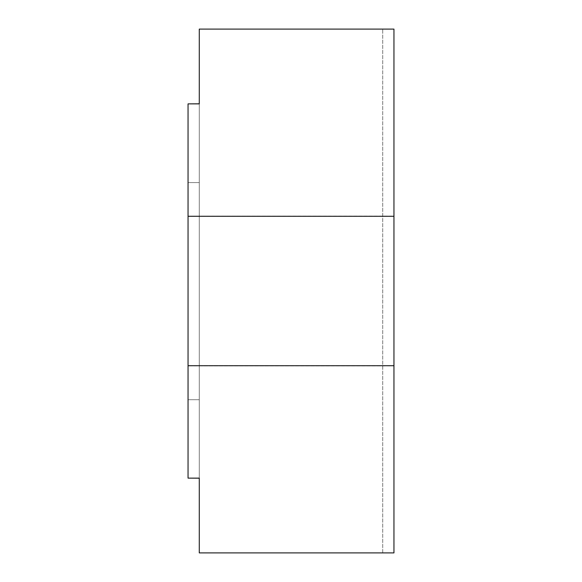 <?xml version="1.0" encoding="UTF-8"?>
<svg xmlns="http://www.w3.org/2000/svg" width="582" height="582" viewBox="0 0 582 582"><rect width="100%" height="100%" fill="white"/><g stroke="black" fill="none" stroke-linecap="round" stroke-linejoin="round"><path stroke-width="0.44" stroke-dasharray="2.91 2.18" d="M199.277 103.88L199.277 478.186L199.277 103.814L188.044 103.88L188.044 216.286L393.956 216.286L393.956 29.1L199.277 29.1L199.277 103.88M199.277 103.814L188.044 103.814L188.044 478.186L188.044 103.88M188.044 365.714L393.956 365.714L393.956 29.1L382.723 29.1L393.956 29.1L393.956 552.9L382.723 552.9L382.723 29.1L382.723 552.9L393.956 552.9L199.277 552.9L199.277 478.12L188.044 478.12L188.044 216.286M188.044 478.12L199.277 478.186M393.956 216.286L188.044 216.126L393.956 216.126L393.956 365.874L188.044 365.874L393.956 365.714M199.277 182.595L188.044 182.595L188.044 399.732L199.277 399.732L188.044 399.732L188.044 182.595L199.277 182.595L199.277 399.732L199.277 182.595"/><path stroke-width="0.87" d="M188.044 103.88L188.044 216.286L393.956 216.286L393.956 29.1L199.277 29.1L199.277 103.88L188.044 103.88L199.277 103.814M393.956 365.714L188.044 365.714L188.044 478.12L199.277 478.12L199.277 552.9L393.956 552.9L393.956 216.286M188.044 216.286L188.044 365.714M199.277 478.186L188.044 478.12"/></g></svg>
